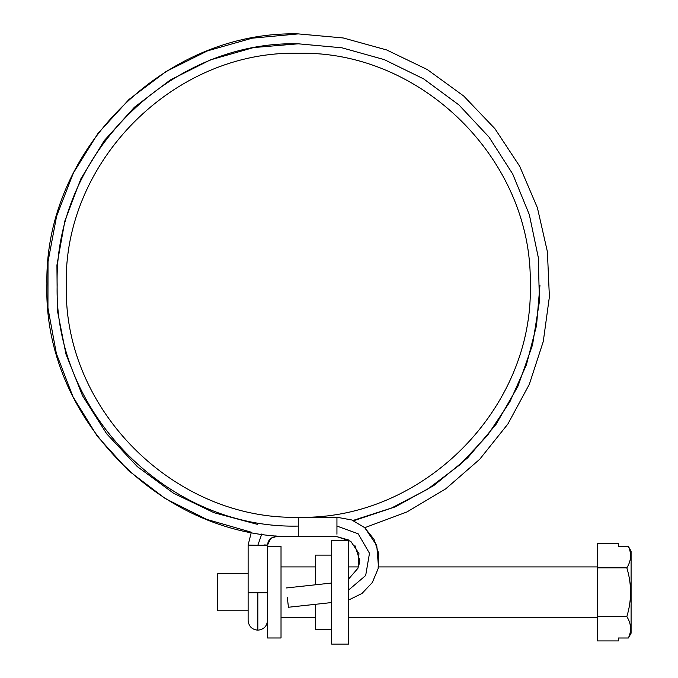 <?xml version="1.0" encoding="UTF-8"?>
<svg xmlns="http://www.w3.org/2000/svg" width="678" height="678" viewBox="0 0 678 678"><rect width="100%" height="100%" fill="white"/><g stroke="black" fill="none" stroke-linecap="round" stroke-linejoin="round"><path stroke-width="1.02" d="M248.123 610.776L217.757 610.776L217.757 573.664L248.123 573.664M267.522 637.981L267.522 546.46L281.023 546.46L281.023 637.981L267.522 637.981M631.091 578.724L631.091 551.197L631.091 578.724M631.091 597.284L631.091 605.717L631.091 597.284M618.438 546.443L628.37 546.443L618.438 546.443L618.438 543.519L597.352 543.519L597.352 567.867L626.845 567.867C631.226 560.799 631.735 553.663 628.37 546.443L631.091 551.197L631.091 633.244L628.37 637.998C631.735 630.82 631.226 623.675 626.845 616.573C631.786 600.386 631.786 584.156 626.845 567.867M618.438 637.998L618.438 640.922L618.438 637.998L628.37 637.998M618.438 640.922L597.352 640.922L597.352 567.867M597.352 616.573L626.845 616.573M331.635 629.337L315.609 629.337L315.609 604.293M315.609 584.775L315.609 555.104L331.635 555.104M348.509 540.341L348.509 644.1L331.635 644.1L331.635 540.341L348.509 540.341M331.635 540.341L331.635 552.578M331.635 631.871L331.635 644.1M287.319 597.403L288.43 607.251L287.319 597.403M348.509 590.114L365.679 575.503L369.485 553.273L358.154 533.772L336.941 526.069L336.941 517.255L351.738 519.967L364.662 527.628L374.044 539.383L378.765 553.655L378.129 568.664L372.315 582.529L362.001 593.453L348.509 600.089M336.941 534.247L336.941 526.069M261.793 533.976L257.826 545.298L248.123 545.095L251.309 532.213L206.765 519.407L165.347 498.61L128.439 470.591L97.318 436.268L73.012 396.816L56.376 353.577L47.943 308.015L48.019 261.691L56.605 216.155L73.394 172.975L97.827 133.608L129.066 99.386L166.068 71.495L207.553 50.842L252.131 38.188L298.278 33.9L343.195 37.96L386.663 49.952L427.276 69.537L463.752 96.056L494.889 128.659L519.712 166.313L537.408 207.782L547.4 251.75L549.392 296.795L543.281 341.466L529.315 384.341L507.881 424.013L479.736 459.243L445.726 488.846L406.986 511.932L364.747 527.696L406.986 511.932L445.726 488.846L479.736 459.243L507.881 424.013L529.315 384.341L543.281 341.466L549.392 296.795L547.4 251.75L537.408 207.782L519.712 166.305L494.889 128.659L463.752 96.056L427.276 69.537L386.663 49.952L343.195 37.96L298.278 33.9C164.457 30.502 44.273 150.05 46.909 283.836C42.646 418.631 163.398 540.137 298.286 536.654L298.286 517.297M298.286 526.069C169.415 529.374 53.842 413.775 57.155 284.93C53.859 156.084 169.432 40.511 298.278 43.807L342 47.816L384.282 59.63L423.708 78.928L459.014 105.014L489.007 137.075L512.712 174.026L529.332 214.655L538.332 257.623L539.417 301.515L532.535 344.873L517.933 386.274L496.067 424.343L467.693 457.836L433.708 485.634L395.274 506.847L353.628 520.729M257.394 524.348L214.002 512.704L173.517 493.22L137.312 466.617L106.658 433.767L82.589 395.833L65.952 354.102L57.299 310.016L56.935 265.09L64.885 220.875L80.843 178.882L104.302 140.566L134.422 107.234L170.186 80.046L210.35 59.918L253.547 47.57L298.278 43.807M298.278 517.255L297.413 517.255L298.278 517.255C174.771 520.39 63.868 410.054 66.308 286.591C62.384 162.203 173.814 50.087 298.278 53.299C421.767 50.164 532.688 160.474 530.247 283.955C534.179 408.368 422.733 520.475 298.278 517.255L336.941 517.255M270.7 538.501L267.522 545.095C268.03 539.976 270.844 537.162 275.963 536.654L275.963 535.654M264.505 544.942C269.691 545.12 267.471 545.248 257.826 545.298M267.522 592.826L248.123 592.826L248.123 545.095L251.309 532.213M257.826 593.038L257.826 630.184C263.691 629.582 266.929 626.353 267.522 620.48M352.992 520.458L391.511 508.034L427.411 489.338L459.709 464.922L487.457 435.454L509.898 401.766L526.416 364.806L536.518 325.61L539.951 285.277M597.352 566.918L378.494 566.918L376.765 545.51L364.747 527.696M359.679 561.503L358.509 566.918L348.509 566.918M315.609 566.918L281.023 566.918M281.023 617.531L315.609 617.531M348.509 617.531L597.352 617.531M288.43 607.251L331.635 602.547M331.635 583.029L286.328 587.962M271.031 538.247L275.963 536.654L336.941 536.654L350.806 541.349L358.959 553.494L358.069 568.096L348.509 579.148M257.826 630.184C251.953 629.582 248.716 626.353 248.123 620.48L248.123 592.826M298.286 536.654L336.941 536.654L349.009 540.112M359.755 560.409L354.84 545.315"/></g></svg>
